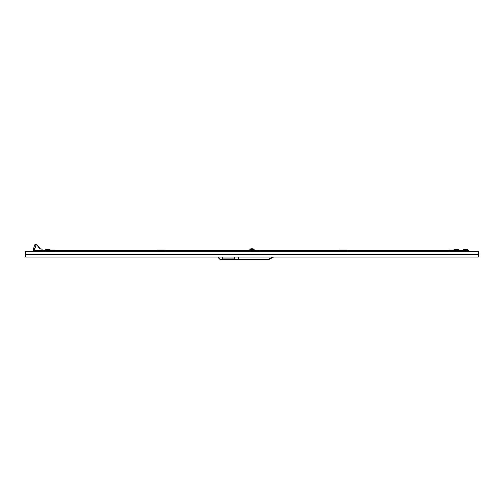 <?xml version="1.0" encoding="UTF-8"?>
<svg xmlns="http://www.w3.org/2000/svg" width="504" height="504" viewBox="0 0 504 504"><rect width="100%" height="100%" fill="white"/><g stroke="black" fill="none" stroke-linecap="round" stroke-linejoin="round"><path stroke-width="0.76" d="M252.032 248.768L250.834 248.768L252.032 248.768M251.969 248.768L253.166 248.768L250.834 248.768L249.883 249.467L254.117 249.467L249.883 249.209M164.342 251.194L225.351 251.219M218.969 257.053L218.969 257.783L220.279 259.094L238.581 259.094L238.581 259.68L238.581 259.094L268.556 259.094L268.556 259.68L220.279 259.68L218.383 257.783L218.383 257.053L238.581 257.053L238.581 259.094L238.581 257.053L273.584 257.053L268.556 259.68L273.584 257.053M164.342 250.053L164.342 250.784L157.053 250.784L157.053 250.053L164.342 250.053M259.308 250.551L258.854 250.551L259.308 250.551M258.124 250.551L258.854 250.551L258.124 250.551M260.316 250.551L261.041 250.677L260.316 250.551M456.341 250.053L456.341 250.784L449.045 250.784L449.045 250.053L456.341 250.053M339.658 251.194L278.851 251.219M270.812 251.194L278.851 251.194M256.013 251.194L246.601 251.194L246.601 250.753L256.013 250.753L256.227 251.194M246.601 251.219L246.047 251.194M256.227 251.219L256.227 250.753L270.812 250.753L270.812 251.219M346.947 250.053L346.947 250.784L339.658 250.784L339.658 250.053L346.947 250.053M54.955 250.053L54.955 250.784L47.66 250.784L47.66 250.053L54.955 250.053M34.537 251.219L34.606 248.837L33.661 248.497L34.562 245.139L36.049 244.346L36.357 244.459L34.745 248.888L34.681 251.219M34.681 249.241L33.541 249.241L33.661 248.497M218.969 257.783L218.383 257.783L220.279 259.68L220.279 259.094M254.117 249.209L250.834 248.768M34.537 249.241L34.745 248.888M273.294 257.053L478.214 257.053L478.51 251.219L25.2 251.219L25.2 256.467L25.66 256.467M478.504 254.312L478.51 251.219M478.8 254.312L478.8 256.467L478.214 257.053L272.853 257.053L268.556 259.094M218.383 257.053L25.786 257.053L218.383 257.053L218.383 257.783M478.51 254.281L25.49 254.281L25.49 251.219M25.49 254.281L25.786 257.053L25.2 256.467M245.435 257.053L243.394 257.053M260.606 257.053L258.565 257.053M478.34 256.467L478.8 256.467M456.341 251.017L461.299 251.017L461.299 250.639L456.341 250.639M468.588 251.219L468.588 250.639L461.299 250.639M225.37 251.194L246.028 251.194M40.408 251.219L47.66 251.194M54.955 251.194L157.053 251.194M234.347 258.949L222.68 258.949L234.347 258.949L234.347 257.053M222.68 258.949L222.68 257.053M164.342 251.219L164.342 250.784M157.053 251.219L157.053 250.784M457.279 250.639L457.279 249.644L458.363 249.644L458.363 250.639M454.022 249.644L457.279 249.644L454.022 249.644L454.022 250.053M455.206 249.467L455.106 250.053M457.178 249.467L458.363 249.644M456.341 251.219L456.341 250.784M449.045 251.219L449.045 250.784M463.604 251.219L456.341 251.194M449.045 251.194L346.947 251.194M449.045 250.639L346.947 250.639M339.658 250.639L261.041 250.639M259.862 250.639L259.308 250.639M258.124 250.639L164.342 250.639M157.053 250.639L54.955 250.639M47.66 250.639L42.701 250.639L42.701 251.194L47.66 251.017M255.648 251.194L255.648 250.753M254.772 251.194L254.772 250.753M346.947 251.219L346.947 250.784M339.658 251.219L339.658 250.784M45.637 249.644L49.978 249.644L45.637 249.644L45.637 250.639M46.822 249.467L46.721 250.639M48.794 249.467L48.894 250.053M49.978 249.644L49.978 250.053M253.084 250.639L253.084 249.644L254.173 249.644L254.173 250.639M252.983 249.467L249.827 249.644L249.827 250.639M251.017 249.467L250.916 250.639M54.955 251.219L54.955 250.784M47.66 251.219L47.66 250.784M36.994 244.988L39.74 248.938L37.05 245.089M42.771 250.639L41.693 249.033L40.54 249.033L36.357 244.459M35.501 244.352L35.059 244.534M34.738 244.831L34.562 245.139M34.606 248.837L36.219 244.409M33.541 251.219L33.541 249.241M35.412 251.219L35.412 250.639L42.701 250.639M466.761 250.639L466.761 249.644L467.844 249.644L467.844 250.639M463.504 249.644L466.761 249.644L463.504 249.644L463.504 250.639M464.688 249.467L464.587 250.639M466.66 249.467L467.844 249.644M449.045 251.017L346.947 251.017M339.658 251.017L270.812 251.017M246.601 251.017L164.342 251.017M157.053 251.017L54.955 251.017M255.717 251.194L255.717 250.753M251.074 251.093L251.899 250.753M262.496 251.194L261.582 250.753M266.591 251.194L267.504 250.753"/></g></svg>
